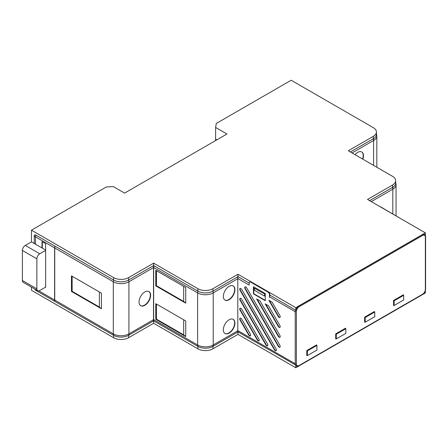 <?xml version="1.0" encoding="UTF-8"?>
<svg xmlns="http://www.w3.org/2000/svg" width="448" height="448" viewBox="0 0 448 448"><rect width="100%" height="100%" fill="white"/><g stroke="black" fill="none" stroke-linecap="round" stroke-linejoin="round"><path stroke-width="0.67" d="M280.224 346.478A1.635 0.946 -120 0 0 279.888 345.341L246.686 287.834A1.635 0.946 -120 0 0 245.101 286.866A1.635 0.946 -120 0 0 245.05 288.781L278.253 346.282A1.635 0.946 -120 0 0 279.933 347.194A1.635 0.946 -120 0 0 280.224 346.478M276.405 350.022A1.635 0.946 -120 0 0 276.069 348.88L241.713 289.374A1.635 0.946 -120 0 0 240.128 288.406A1.635 0.946 -120 0 0 240.078 290.321L274.434 349.826A1.635 0.946 -120 0 0 276.114 350.739A1.635 0.946 -120 0 0 276.405 350.022M280.224 326.642A1.635 0.946 -120 0 0 279.888 325.506L268.475 305.738L265.199 303.85L278.253 326.446A1.635 0.946 -120 0 0 279.933 327.359A1.635 0.946 -120 0 0 280.224 326.642M280.224 336.56A1.635 0.946 -120 0 0 279.888 335.423L259.885 300.776L256.614 298.889L278.253 336.364A1.635 0.946 -120 0 0 279.933 337.277A1.635 0.946 -120 0 0 280.224 336.56M259.23 340.105A1.635 0.946 -120 0 0 258.888 338.962L241.713 309.21A1.635 0.946 -120 0 0 240.128 308.241A1.635 0.946 -120 0 0 240.078 310.156L257.253 339.909A1.635 0.946 -120 0 0 258.938 340.822A1.635 0.946 -120 0 0 259.23 340.105M267.814 345.061A1.635 0.946 -120 0 0 267.478 343.924L241.713 299.292A1.635 0.946 -120 0 0 240.128 298.323A1.635 0.946 -120 0 0 240.078 300.238L265.843 344.865A1.635 0.946 -120 0 0 267.529 345.778A1.635 0.946 -120 0 0 267.814 345.061M250.639 335.143A1.635 0.946 -120 0 0 250.298 334.006L241.713 319.127A1.635 0.946 -120 0 0 240.128 318.158A1.635 0.946 -120 0 0 240.078 320.074L248.662 334.947A1.635 0.946 -120 0 0 250.348 335.86A1.635 0.946 -120 0 0 250.639 335.143M280.224 316.725A1.635 0.946 -120 0 0 279.888 315.588L272.115 302.126L268.845 300.238L278.253 316.529A1.635 0.946 -120 0 0 279.933 317.442A1.635 0.946 -120 0 0 280.224 316.725M225.103 333.553A8.21 4.738 120 0 0 228.844 332.97A8.21 4.738 120 0 0 234.108 326.054A8.21 4.738 120 0 0 233.279 319.385M229.135 333.116A8.182 4.721 120 0 0 234.422 326.094A8.182 4.721 120 0 0 233.419 319.48A8.182 4.721 120 0 0 229.135 319.76A8.182 4.721 120 0 0 223.737 327.152A8.182 4.721 120 0 0 225.249 333.631A8.182 4.721 120 0 0 229.135 333.116M225.103 300.16A8.21 4.738 120 0 0 228.844 299.578A8.21 4.738 120 0 0 234.108 292.662A8.21 4.738 120 0 0 233.279 285.992M229.135 299.723A8.182 4.721 120 0 0 234.422 292.695A8.182 4.721 120 0 0 233.419 286.082A8.182 4.721 120 0 0 229.135 286.362A8.182 4.721 120 0 0 223.737 293.754A8.182 4.721 120 0 0 225.249 300.233A8.182 4.721 120 0 0 229.135 299.723M362.818 159.169A8.182 4.721 120 0 0 361.973 152.09A8.182 4.721 120 0 0 357.689 152.37A8.182 4.721 120 0 0 355.012 154.666M144.833 291.956A8.182 4.721 120 0 0 139.485 299.163A8.182 4.721 120 0 0 140.739 305.721A8.182 4.721 120 0 0 144.833 305.318A8.182 4.721 120 0 0 150.175 298.105A8.182 4.721 120 0 0 148.921 291.553A8.182 4.721 120 0 0 144.833 291.956M140.599 305.631A8.182 4.721 120 0 0 144.542 305.15A8.182 4.721 120 0 0 149.845 298.071A8.182 4.721 120 0 0 148.775 291.474M31.461 287.106L31.461 290.287L113.596 337.708A10.634 6.138 180 0 0 128.632 337.708L153.653 323.266L197.898 348.813A10.634 6.138 180 0 0 212.94 348.813L237.955 334.37L295.798 367.763L425.359 292.958L425.359 290.539M72.128 276.248L72.128 291.318L99.378 307.048L99.378 291.978M99.378 307.048L101.433 308.762L71.467 291.463L72.128 291.318M71.467 291.463L71.467 275.867L101.433 293.166L101.433 308.762M113.596 277.598A10.634 6.138 0 0 0 128.632 277.598L153.653 263.155L197.898 288.702A10.634 6.138 0 0 0 212.94 288.702L237.955 274.26L295.798 307.653L425.359 232.848L367.517 199.455L392.538 185.013A10.634 6.138 0 0 0 395.651 180.673A10.634 6.138 0 0 0 392.538 176.327L348.286 150.78L373.302 136.338A10.634 6.138 0 0 0 376.415 131.998A10.634 6.138 0 0 0 373.302 127.658L291.166 80.237L216.266 123.48L215.622 127.45L226.962 134.002L124.583 193.11L113.322 186.603L106.271 186.99L31.461 230.177L113.596 277.598L113.596 280.006L55.031 246.193A4.906 2.834 -60 0 0 54.74 247.962L54.74 300.054L113.305 333.866A11.043 6.378 0 0 0 128.923 333.866L153.507 319.676A4.906 2.834 60 0 1 153.216 321.11L128.632 335.3A4.906 2.834 -120 0 0 128.923 333.866L128.923 281.77A4.906 2.834 -120 0 0 128.632 280.006A10.634 6.138 180 0 1 113.596 280.006A4.906 2.834 -60 0 0 113.305 281.77L54.74 247.962M128.632 277.598L128.632 280.006L153.216 265.81A4.906 2.834 60 0 1 153.507 267.579L128.923 281.77A11.043 6.378 180 0 1 113.305 281.77L113.305 333.866A4.906 2.834 -60 0 0 113.596 335.3A10.634 6.138 0 0 0 128.632 335.3L128.632 337.708M113.596 337.708L113.596 335.3L55.031 301.493A4.906 2.834 -60 0 1 54.74 300.054M153.507 319.676L153.507 267.411A4.906 2.834 -120 0 0 153.362 266.185L153.798 265.642A4.906 2.834 120 0 0 153.507 267.411M362.544 159.012A8.21 4.738 120 0 0 361.833 151.995M376.415 131.998L376.415 134.406A10.634 6.138 180 0 1 373.302 138.746L350.37 151.984M156.436 270.654L156.436 285.723L183.68 301.454L183.68 286.384M156.436 304.052L156.436 319.122L183.68 334.846L183.68 319.782M183.68 334.846L185.735 336.566L155.775 319.262L156.436 319.122M183.68 301.454L185.735 303.167L155.775 285.869L156.436 285.723M155.775 285.869L155.775 270.273L185.735 287.571L185.735 303.167M155.775 319.262L155.775 303.666L185.735 320.97L185.735 336.566M197.898 288.702L197.898 291.105L153.938 265.726A4.906 2.834 -60 0 0 153.653 267.495L153.653 319.592L197.613 344.971A11.043 6.378 0 0 0 213.226 344.971L237.81 330.781A4.906 2.834 60 0 1 237.518 332.214L212.94 346.405A4.906 2.834 -120 0 0 213.226 344.971L213.226 292.874A4.906 2.834 -120 0 0 212.94 291.105A10.634 6.138 180 0 1 197.898 291.105A4.906 2.834 -60 0 0 197.613 292.874L153.653 267.495M212.94 288.702L212.94 291.105L237.518 276.914A4.906 2.834 60 0 1 237.81 278.684L213.226 292.874A11.043 6.378 180 0 1 197.613 292.874L197.613 344.971A4.906 2.834 -60 0 0 197.898 346.405A10.634 6.138 0 0 0 212.94 346.405L212.94 348.813M197.898 348.813L197.898 346.405L153.938 321.026A4.906 2.834 -60 0 1 153.653 319.592M237.81 330.781L237.81 278.684M395.651 180.673L395.651 183.075A10.634 6.138 180 0 1 392.538 187.415L369.6 200.659M306.785 350.582L307.362 350.913L307.362 355.589L316.91 350.078L316.91 345.402L307.362 350.913M306.785 355.253L307.362 355.589M316.316 345.061L316.91 345.402M335.709 338.559L336.286 338.89L345.828 333.385L345.828 328.709L336.286 334.219L336.286 338.89M345.234 328.367L345.828 328.709M345.537 328.541L345.537 328.188L335.709 333.866L336.286 334.219M364.627 321.86L365.204 322.196L374.752 316.686L374.752 312.01L365.204 317.52L365.204 322.196M374.158 311.668L374.752 312.01M374.461 311.842L374.461 311.494L364.627 317.173L365.204 317.52M403.67 295.31L394.128 300.821L394.128 305.497L403.67 299.986L403.67 295.31L403.099 294.958M394.128 300.821L393.546 300.49M394.128 305.497L393.546 305.166M316.618 345.234L316.618 344.887L306.785 350.566L306.785 355.572L307.059 355.415M335.709 333.866L335.709 338.878L335.983 338.716M364.627 317.173L364.627 322.179L364.902 322.022M403.379 295.148L403.379 294.795L393.546 300.474L393.546 305.48L393.826 305.323M425.074 235.088L425.359 235.497A4.799 2.772 120 0 0 425.348 235.463A4.799 2.772 120 0 0 422.178 234.774L298.978 305.906A4.799 2.772 120 0 0 295.798 310.296L269.842 295.07L269.478 297.573L269.478 294.627A2.044 1.182 -120 0 0 268.033 292.124L268.324 291.956A2.044 1.182 60 0 1 269.769 294.459L269.478 294.627M237.664 331.671L295.798 365.12A4.799 2.772 120 0 0 297.769 366.279A4.799 2.772 120 0 0 298.978 365.837A0.818 0.47 -120 0 0 299.096 365.798A0.818 0.47 -120 0 0 299.264 365.428L422.47 294.297A4.088 2.363 120 0 0 425.359 289.285A0.818 0.47 -0 0 0 425.6 288.954C425.415 291.39 424.318 293.294 422.302 294.672A0.818 0.47 -120 0 0 422.47 294.297M45.343 287.28L45.634 287.448L45.634 243.701L42.017 241.618L42.017 247.962L42.308 247.794L42.308 241.78M42.017 247.962L35.51 244.205A6.138 3.545 180 0 1 34.244 243.135L34.244 235.788C34.373 234.853 34.894 234.618 35.801 235.088L54.964 246.154L54.6 248.881L54.6 299.975A4.906 2.834 120 0 0 54.886 301.409L54.886 301.118M54.958 246.45L54.964 246.154M249.234 284.441L249.234 282.94A2.044 1.182 -120 0 1 249.659 282.005L249.945 281.837A2.044 1.182 60 0 1 250.97 281.938L268.324 291.956M249.234 283.175L237.955 276.578L237.664 277.29A4.906 2.834 60 0 1 237.81 278.516A4.906 2.834 120 0 1 238.101 276.746M254.419 288.271L254.481 290.31L264.522 296.106L264.729 294.056L254.419 288.271L264.729 294.056M264.522 296.106L264.583 294.14M280.056 317.324A1.602 0.924 60 0 1 278.555 316.355L269.455 300.591M250.471 335.742A1.602 0.924 60 0 1 248.97 334.774L240.38 319.894A1.602 0.924 60 0 1 240.296 318.114M267.646 345.66A1.602 0.924 60 0 1 266.151 344.691L240.38 300.059A1.602 0.924 60 0 1 240.296 298.278M259.062 340.698A1.602 0.924 60 0 1 257.561 339.73L240.38 309.977A1.602 0.924 60 0 1 240.296 308.196M280.056 337.159A1.602 0.924 60 0 1 278.555 336.19L257.225 299.242M280.056 327.242A1.602 0.924 60 0 1 278.555 326.273L265.815 304.203M276.237 350.616A1.602 0.924 60 0 1 274.736 349.647L240.38 290.142A1.602 0.924 60 0 1 240.296 288.361M280.056 347.077A1.602 0.924 60 0 1 278.555 346.108L245.358 288.607A1.602 0.924 60 0 1 245.269 286.821M153.798 320.65L153.798 320.942A4.906 2.834 -60 0 1 153.507 319.508M153.798 266.269L153.798 265.642M153.798 320.942L153.362 320.572M265.261 300.339L253.747 293.692L253.747 286.882M253.45 293.866L265.261 300.681L265.261 293.53L253.45 286.709L253.45 293.866L253.747 293.692M238.101 332.046A4.906 2.834 -60 0 1 237.81 330.613L295.215 363.754A0.818 0.47 -0 0 0 296.374 363.754A4.088 2.363 120 0 0 299.264 365.428M250.97 281.938L250.678 282.106L268.033 292.124M250.678 282.106A2.044 1.182 -120 0 0 249.659 282.005M54.886 301.409L35.801 290.388L34.468 288.842M45.634 287.118L39.754 290.511A4.088 2.363 120 0 1 37.705 290.713A4.088 2.363 120 0 1 36.859 288.842L36.859 258.787A4.088 2.363 120 0 1 39.754 253.775L45.634 250.382M380.19 206.769A2.044 1.182 60 0 1 380.822 206.97L380.677 207.054M398.031 217.073L380.822 206.97M398.177 216.989A2.044 1.182 60 0 1 398.804 217.515M31.461 230.177L31.461 241.864L45.634 250.046M215.622 127.45L215.622 139.138L216.843 139.843M425.359 232.848L425.359 235.497M295.798 307.653L295.798 310.296M269.769 295.294L269.769 294.459M237.955 332.052L237.955 334.37M237.955 274.26L237.955 276.578M153.653 320.947L153.653 323.266M153.653 263.155L153.653 265.474M295.798 365.12L295.798 367.763M215.701 139.188L215.46 140.644M31.461 241.864L25.29 245.426A4.088 2.363 120 0 0 22.4 250.438L22.4 280.493A4.088 2.363 120 0 0 23.246 282.363L37.705 290.713M373.302 136.338L373.302 138.746A4.906 2.834 60 0 1 373.593 140.515L352.044 152.953M376.415 133.65L376.83 136.007A11.043 6.378 180 0 1 373.593 140.515L373.593 165.39M373.593 138.572L373.593 140.515M392.538 185.013L392.538 187.415A4.906 2.834 60 0 1 392.823 189.185L371.28 201.628M395.651 182.319L396.06 184.677A11.043 6.378 180 0 1 392.823 189.185L392.823 213.898M392.823 187.242L392.823 189.185M295.506 365.193A4.906 2.834 -60 0 1 295.215 363.754L295.215 311.662A4.906 2.834 -60 0 1 295.506 309.893M269.5 296.811L295.215 311.662A0.818 0.47 -0 0 0 296.374 311.662L296.374 363.754M425.359 289.285L425.359 237.188A4.088 2.363 120 0 0 422.47 235.519L299.264 306.65A4.088 2.363 120 0 0 296.374 311.662M299.264 306.65A0.818 0.47 -120 0 0 298.978 305.906M422.47 235.519A0.818 0.47 -120 0 0 422.178 234.774M425.359 237.188A0.818 0.47 -0 0 0 425.6 236.858L425.6 288.954M422.178 294.706A0.818 0.47 -120 0 0 422.302 294.672L297.769 366.279M35.51 244.205L35.51 236.858A6.138 3.545 180 0 1 34.244 235.788M54.628 247.895L35.51 236.858A4.906 2.834 -60 0 1 35.801 235.088M249.211 285.096L237.81 278.516M278.555 316.355L278.253 316.529M248.97 334.774L248.662 334.947M240.38 319.894L240.078 320.074M266.151 344.691L265.843 344.865M240.38 300.059L240.078 300.238M240.38 309.977L240.078 310.156M257.561 339.73L257.253 339.909M278.555 336.19L278.253 336.364M278.555 326.273L278.253 326.446M274.736 349.647L274.434 349.826M240.38 290.142L240.078 290.321M245.358 288.607L245.05 288.781M278.555 346.108L278.253 346.282M35.801 290.388A4.906 2.834 -60 0 1 35.538 289.464M38.83 290.87L54.6 299.975M25.29 245.426L39.754 253.775M22.4 250.438L36.859 258.787M22.4 280.493L36.859 288.842M376.83 136.007L376.83 167.261M396.06 184.677L396.06 215.762M425.348 235.463L425.6 236.858"/></g></svg>
